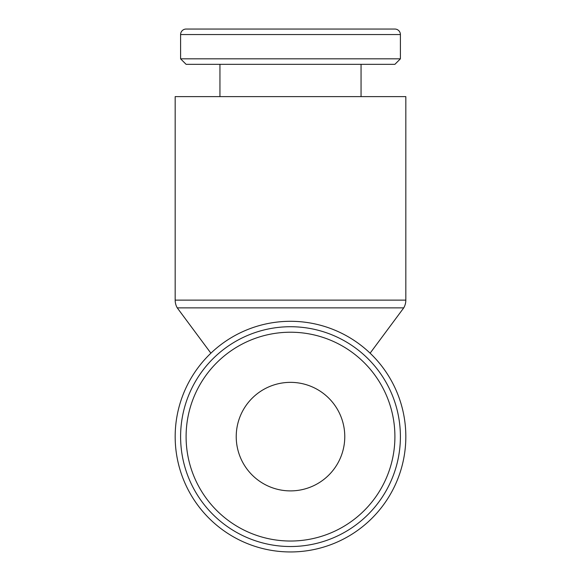 <?xml version="1.0" encoding="UTF-8"?>
<svg xmlns="http://www.w3.org/2000/svg" width="581" height="581" viewBox="0 0 581 581"><rect width="100%" height="100%" fill="white"/><g stroke="black" fill="none" stroke-linecap="round" stroke-linejoin="round"><path stroke-width="0.87" d="M180.604 436.622A109.896 109.896 0 0 0 290.5 546.525A109.896 109.896 0 0 0 400.396 436.622A109.896 109.896 0 0 0 290.5 326.725A109.896 109.896 0 0 0 180.604 436.622A109.896 109.896 0 0 1 290.5 326.725A109.896 109.896 0 0 1 400.396 436.622M290.5 321.3A115.329 115.329 0 0 0 175.171 436.622A115.329 115.329 0 0 0 290.5 551.95A115.329 115.329 0 0 0 405.828 436.622A115.329 115.329 0 0 0 290.5 321.3M180.604 34.548A5.498 5.498 0 0 1 186.094 29.05L394.906 29.05A5.498 5.498 0 0 1 400.396 34.548L180.604 34.548L180.604 58.834L400.396 58.834L400.396 34.548M180.604 58.834L186.094 64.324L394.906 64.324L400.396 58.834M175.171 300.13L175.171 96.62L405.828 96.62L405.828 300.13A15.469 15.469 0 0 1 403.751 307.865L177.249 307.865A15.469 15.469 0 0 1 175.171 300.13L405.828 300.13M236.227 436.622A54.273 54.273 0 0 1 290.5 382.356A54.273 54.273 0 0 1 344.773 436.622A54.273 54.273 0 0 1 290.5 490.894A54.273 54.273 0 0 1 236.227 436.622M236.227 29.05L186.094 29.05M186.094 436.622A104.406 104.406 0 0 0 290.5 541.027A104.406 104.406 0 0 0 394.906 436.622A104.406 104.406 0 0 0 290.5 332.223A104.406 104.406 0 0 0 186.094 436.622M219.945 96.62L219.945 64.324M210.888 353.183L177.249 307.865M370.112 353.183L403.751 307.865M361.055 96.62L361.055 64.324"/></g></svg>
